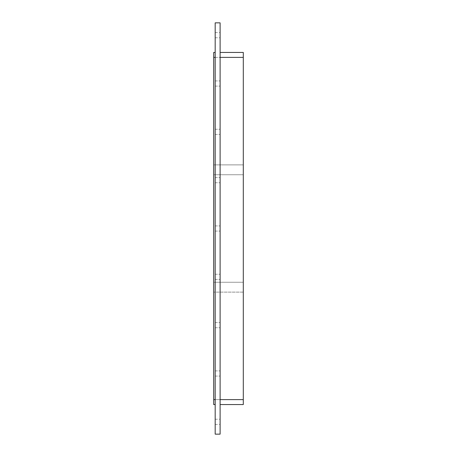 <?xml version="1.0" encoding="UTF-8"?>
<svg xmlns="http://www.w3.org/2000/svg" width="457" height="457" viewBox="0 0 457 457"><rect width="100%" height="100%" fill="white"/><g stroke="black" fill="none" stroke-linecap="round" stroke-linejoin="round"><path stroke-width="0.34" stroke-dasharray="2.29 1.71" d="M215.184 35.178L215.184 37.771L215.184 35.178M220.114 35.178L220.114 37.771L220.114 35.178M215.184 421.822L215.184 419.229L215.184 421.822M220.114 421.822L220.114 419.229L220.114 421.822M215.184 83.511L215.184 80.918L215.184 83.511M220.114 83.511L220.114 80.918L220.114 83.511M215.184 131.839L215.184 129.251L215.184 131.839M220.114 131.839L220.114 129.251L220.114 131.839M215.184 180.172L215.184 177.579L215.184 180.172M220.114 180.172L220.114 177.579L220.114 180.172M215.184 228.5L215.184 225.912L215.184 228.5M220.114 228.5L220.114 225.912L220.114 228.5M215.184 276.828L215.184 279.421L215.184 276.828M220.114 276.828L220.114 279.421L220.114 276.828M215.184 325.161L215.184 322.573L215.184 325.161M220.114 325.161L220.114 322.573L220.114 325.161M215.184 373.489L215.184 376.082L215.184 373.489M220.114 373.489L220.114 376.082L220.114 373.489M215.184 22.85L215.184 434.15L220.114 434.15L220.114 22.85L215.184 22.85M220.114 399.629L220.114 57.371L220.114 399.629L243.295 399.629L243.295 404.559L220.114 404.559M220.114 52.441L220.114 57.371L220.114 52.441L243.295 52.441L243.295 164.88L213.705 164.88L213.705 52.441L215.184 52.441L215.184 404.559L215.184 52.441M215.184 404.559L213.705 404.559L213.705 399.629L243.295 399.629L243.295 57.371L213.705 57.371L213.705 164.88L243.295 164.88L243.295 57.371L243.295 164.88L243.295 57.371L243.295 164.88L243.295 57.371L243.295 164.88L243.295 57.371L213.705 57.371L213.705 399.629L213.705 292.12L213.705 399.629L213.705 292.12L213.705 399.629L213.705 292.12L213.705 399.629L213.705 292.12L213.705 399.629L215.184 399.629M213.705 282.255L213.705 174.745L213.705 282.255L213.705 174.745L213.705 282.255L213.705 174.745L213.705 282.255L213.705 174.745L213.705 282.255L243.295 282.255L243.295 174.745L243.295 282.255L213.705 282.255L243.295 282.255L243.295 174.745L213.705 174.745L243.295 174.745L243.295 282.255L213.705 282.255L243.295 282.255L243.295 174.745L213.705 174.745L243.295 174.745L243.295 282.255L213.705 282.255L243.295 282.255L243.295 174.745L213.705 174.745L243.295 174.745L243.295 282.255L213.705 282.255M243.295 292.12L213.705 292.12L243.295 292.12M243.295 399.629L213.705 399.629M243.295 164.88L213.705 164.88L243.295 164.88M243.295 57.371L220.114 57.371M243.295 174.745L213.705 174.745L243.295 174.745M215.184 57.371L213.705 57.371M215.184 37.771L220.114 37.771M215.184 32.59L220.114 32.59M215.184 424.41L220.114 424.41M215.184 419.229L220.114 419.229M215.184 86.099L220.114 86.099L215.184 86.099M215.184 80.918L220.114 80.918L215.184 80.918M215.184 134.427L220.114 134.427L215.184 134.427M215.184 129.251L220.114 129.251L215.184 129.251M215.184 182.76L220.114 182.76L215.184 182.76M215.184 177.579L220.114 177.579L215.184 177.579M215.184 231.088L220.114 231.088L215.184 231.088M215.184 225.912L220.114 225.912L215.184 225.912M215.184 279.421L220.114 279.421L215.184 279.421M215.184 274.24L220.114 274.24L215.184 274.24M215.184 327.749L220.114 327.749L215.184 327.749M215.184 322.573L220.114 322.573L215.184 322.573M215.184 376.082L220.114 376.082L215.184 376.082M215.184 370.901L220.114 370.901L215.184 370.901"/><path stroke-width="0.69" d="M215.184 434.15L220.114 434.15L220.114 22.85L215.184 22.85L215.184 434.15M215.184 52.441L213.705 52.441L213.705 57.371L215.184 57.371M220.114 57.371L243.295 57.371L243.295 52.441L220.114 52.441M243.295 57.371L243.295 399.629L220.114 399.629M220.114 404.559L243.295 404.559L243.295 399.629M215.184 399.629L213.705 399.629L213.705 404.559L215.184 404.559M213.705 399.629L213.705 57.371"/></g></svg>
